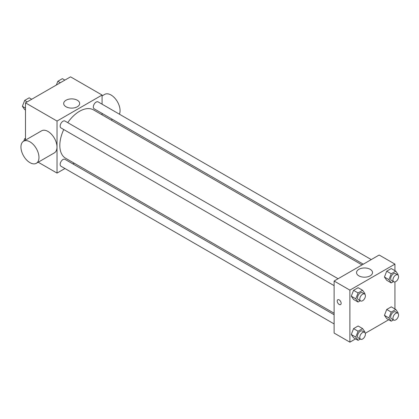 <?xml version="1.0" encoding="UTF-8"?>
<svg xmlns="http://www.w3.org/2000/svg" width="419" height="419" viewBox="0 0 419 419"><rect width="100%" height="100%" fill="white"/><g stroke="black" fill="none" stroke-linecap="round" stroke-linejoin="round"><path stroke-width="0.63" d="M25.491 140.119L25.491 102.849L70.544 76.839L102.084 95.045L102.084 104.184M64.94 168.517L57.031 173.084L38.197 162.211M74.179 163.185L72.906 163.918M63.756 129.539A27.905 16.111 120 0 0 59.823 145.456A27.905 16.111 120 0 0 65.605 158.235L334.116 313.26M362.021 264.918L93.51 109.898A27.905 16.111 120 0 0 67.737 122.641M102.084 113.381L102.084 114.848M57.031 173.084L57.031 121.06L102.084 95.045M371.26 259.586L98.13 101.901A3.981 2.299 120 0 0 95.061 102.964A3.981 2.299 120 0 0 93.322 106.971A3.981 2.299 120 0 0 94.144 108.799L363.294 264.185M334.116 314.727L64.966 159.335A3.981 2.299 120 0 0 61.897 160.398A3.981 2.299 120 0 0 60.163 164.41A3.981 2.299 120 0 0 60.985 166.233L334.116 323.924M334.116 285.632L60.985 127.942A3.981 2.299 -60 0 1 60.985 123.343A3.981 2.299 -60 0 1 64.966 121.044L338.096 278.735M57.031 121.06L25.491 102.849M66.024 106.761A7.992 4.614 180 0 1 63.683 103.498A7.992 4.614 180 0 1 71.67 98.889A7.992 4.614 180 0 1 79.662 103.498A7.992 4.614 180 0 1 74.729 107.762A7.992 4.614 180 0 1 66.024 106.761M23.59 141.219L41.612 130.812A12.743 7.359 60 0 1 51.432 134.227A12.743 7.359 60 0 1 56.994 147.048A12.743 7.359 60 0 1 54.355 152.883L36.333 163.29A12.743 7.359 60 0 1 23.59 155.931A12.743 7.359 60 0 1 23.59 141.219A12.743 7.359 60 0 1 33.41 144.628A12.743 7.359 60 0 1 38.972 157.455A12.743 7.359 60 0 1 36.333 163.29M119.399 114.183A12.743 7.359 -120 0 0 116.047 99.643A12.743 7.359 -120 0 0 104.687 94.395L102.084 95.899M355.563 338.887L349.886 342.161L334.116 333.058L334.116 281.034L379.169 255.019L394.939 264.127L394.939 270.679M388.722 319.739L365.289 333.267M386.716 280.29L384.438 277.053L386.716 271.187L391.267 268.558L386.716 271.187L384.438 277.053L386.716 280.29L391.22 282.893L388.947 279.656L391.22 273.79L395.772 271.161L398.05 274.398L397.841 274.943M353.557 337.73L351.279 334.488L353.557 328.622L358.109 325.992L353.557 328.622L351.279 334.488L353.557 337.73L358.062 340.328L355.783 337.091L358.062 331.225L362.613 328.596L364.891 331.832L364.682 332.377M394.939 281.908L394.939 308.971M349.886 342.161L349.886 290.137L394.939 264.127M386.716 318.581L384.438 315.345L386.716 309.479L391.267 306.849L386.716 309.479L384.438 315.345L386.716 318.581L391.22 321.184L388.947 317.948L391.22 312.082L395.772 309.452L398.05 312.689L397.841 313.234M353.557 299.438L351.279 296.196L353.557 290.33L358.109 287.706L353.557 290.33L351.279 296.196L353.557 299.438L358.062 302.036L355.783 298.799L358.062 292.933L362.613 290.304L364.891 293.546L364.682 294.086M349.886 290.137L334.116 281.034M358.879 275.843A7.992 4.614 180 0 1 356.538 272.58A7.992 4.614 180 0 1 364.53 267.966A7.992 4.614 180 0 1 372.517 272.58A7.992 4.614 180 0 1 367.583 276.839A7.992 4.614 180 0 1 358.879 275.843M341.15 303.304A2.786 1.608 60 0 1 340.574 304.582A2.786 1.608 60 0 1 337.787 302.968A2.786 1.608 60 0 1 337.787 299.753A2.786 1.608 60 0 1 339.935 300.496A2.786 1.608 60 0 1 341.15 303.304M340.574 304.576A2.786 1.608 60 0 1 337.787 302.968A2.786 1.608 60 0 1 337.787 299.753M360.298 300.748L358.062 302.036M364.582 294.023L362.33 292.724A3.981 2.299 120 0 0 359.261 293.792A3.981 2.299 120 0 0 357.522 297.799A3.981 2.299 120 0 0 358.345 299.622L360.597 300.921A3.981 2.299 120 0 0 364.582 298.621A3.981 2.299 120 0 0 364.582 294.023A3.981 2.299 120 0 0 361.513 295.091A3.981 2.299 120 0 0 359.774 299.098A3.981 2.299 120 0 0 360.597 300.921M355.783 298.799L351.279 296.196M358.062 292.933L353.557 290.33M362.613 290.304L358.109 287.706M393.457 281.605L391.22 282.893M397.741 274.88L395.489 273.581A3.981 2.299 120 0 0 392.42 274.644A3.981 2.299 120 0 0 390.681 278.651A3.981 2.299 120 0 0 391.508 280.473L393.76 281.778A3.981 2.299 120 0 0 397.741 279.478A3.981 2.299 120 0 0 397.741 274.88A3.981 2.299 120 0 0 394.672 275.948A3.981 2.299 120 0 0 392.933 279.955A3.981 2.299 120 0 0 393.76 281.778M388.947 279.656L384.438 277.053M391.22 273.79L386.716 271.187M395.772 271.161L391.267 268.558M360.298 339.039L358.062 340.328M364.582 332.314L362.33 331.015A3.981 2.299 120 0 0 359.261 332.078A3.981 2.299 120 0 0 357.522 336.09A3.981 2.299 120 0 0 358.345 337.913L360.597 339.212A3.981 2.299 120 0 0 364.582 336.913A3.981 2.299 120 0 0 364.582 332.314A3.981 2.299 120 0 0 361.513 333.383A3.981 2.299 120 0 0 359.774 337.389A3.981 2.299 120 0 0 360.597 339.212M355.783 337.091L351.279 334.488M358.062 331.225L353.557 328.622M362.613 328.596L358.109 325.992M393.457 319.891L391.22 321.184M397.741 313.171L395.489 311.867A3.981 2.299 120 0 0 392.42 312.935A3.981 2.299 120 0 0 390.681 316.942A3.981 2.299 120 0 0 391.508 318.765L393.76 320.069A3.981 2.299 120 0 0 397.741 317.77A3.981 2.299 120 0 0 397.741 313.171A3.981 2.299 120 0 0 394.672 314.234A3.981 2.299 120 0 0 392.933 318.246A3.981 2.299 120 0 0 393.76 320.069M388.947 317.948L384.438 315.345M391.22 312.082L386.716 309.479M395.772 309.452L391.267 306.849M25.491 110.029L24.658 109.548L22.38 106.311L24.658 100.445L29.21 97.816L31.708 99.261M25.491 108.107L22.38 106.311M27.156 101.89L24.658 100.445M56.371 85.02L57.817 81.302L62.368 78.672L64.872 80.113M60.32 82.742L57.817 81.302M23.726 141.14L24.658 138.736L25.491 138.254M25.491 139.218L24.658 138.736M111.161 120.085L112.433 119.352"/></g></svg>
